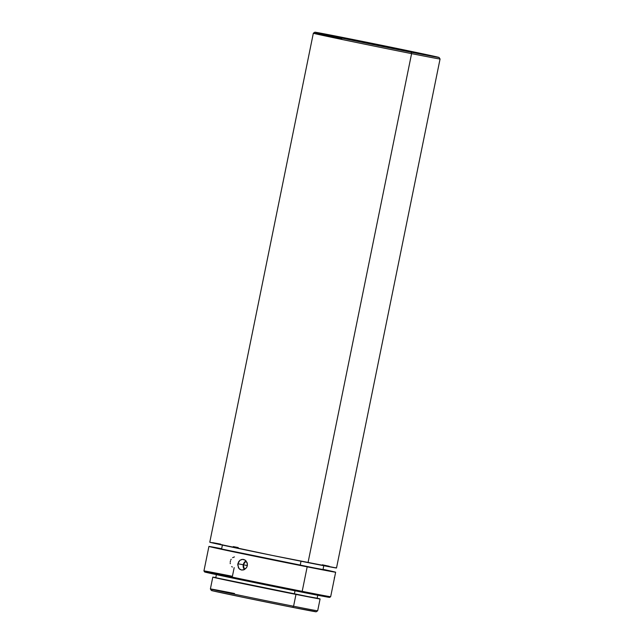 <?xml version="1.0" encoding="UTF-8"?>
<svg xmlns="http://www.w3.org/2000/svg" width="644" height="644" viewBox="0 0 644 644"><rect width="100%" height="100%" fill="white"/><g stroke="black" fill="none" stroke-linecap="round" stroke-linejoin="round"><path stroke-width="0.97" d="M334.252 579.028L334.405 577.427M332.916 585.646L334.083 579.898M247.36 565.593L243.271 564.764L246.08 560.908A5.385 4.854 -79.4 0 0 243.271 564.764L237.837 563.75L239.938 560.296L241.677 559.467L243.569 559.435L245.316 560.216L247.377 563.621L247.336 565.722L246.555 567.662L244.269 569.658L241.419 569.996L238.996 568.572L237.717 564.804L238.594 561.801L239.938 560.296L242.627 559.346L245.316 560.216L247.103 562.615L247.336 565.722L246.555 567.662L243.335 569.972L241.419 569.996L239.697 569.224L238.425 567.766L237.837 563.75L243.271 564.764A5.385 4.854 -79.4 0 0 244.462 569.57L243.271 564.764L247.36 565.593M231.164 559.258L230.826 559.894M230.472 560.852L230.246 561.938M234.424 556.915L232.605 557.672M212.464 590.62L211.401 590.484A53.452 0.411 11.5 0 0 239.085 596.489A53.452 0.411 11.5 0 0 292.618 607.356L293.575 606.246A54.748 0.419 -168.5 0 1 238.747 595.112A54.748 0.419 -168.5 0 1 210.387 588.962A54.748 0.419 -168.5 0 1 234.497 593.502M203.939 570.93A64.658 0.499 11.5 0 0 237.217 578.151A64.658 0.499 11.5 0 0 302.189 591.345L307.172 566.841A64.658 0.499 -168.5 0 1 242.208 553.655A64.658 0.499 -168.5 0 1 208.922 546.434L203.939 570.93L204.615 571.952A63.796 0.491 11.5 0 0 237.66 579.117A63.796 0.491 11.5 0 0 301.553 592.086L302.189 591.345A64.658 0.499 -168.5 0 1 237.435 578.191A64.658 0.499 -168.5 0 1 203.939 570.938A64.658 0.499 -168.5 0 1 232.412 576.299L234.174 567.654M411.588 53.629L411.146 52.204A63.37 0.491 -168.5 0 1 347.269 39.236A63.37 0.491 -168.5 0 1 314.868 32.2A63.37 0.491 -168.5 0 1 342.769 37.465L439.055 57.469L352.856 40.395L315.125 32.305L342.769 37.465A63.37 0.491 -168.5 0 1 406.227 50.353A63.37 0.491 -168.5 0 1 439.055 57.469A63.37 0.491 -168.5 0 1 411.146 52.204L411.588 53.629A64.658 0.499 -168.5 0 1 346.617 40.435A64.658 0.499 -168.5 0 1 313.338 33.214A64.658 0.499 11.5 0 0 346.408 40.387A64.658 0.499 11.5 0 0 411.588 53.629L308.033 562.623L411.588 53.629A64.658 0.499 11.5 0 0 440.061 58.99A64.658 0.499 -168.5 0 1 411.588 53.629M210.387 588.962L211.401 590.484L212.343 590.757L243.44 597.391L292.618 607.356L293.575 606.246A54.748 0.419 11.5 0 0 317.677 610.786A54.748 0.419 -168.5 0 1 293.575 606.246L295.974 594.412A54.748 0.419 -168.5 0 0 320.084 598.96A54.748 0.419 -168.5 0 0 317.162 598.22L295.974 594.412A54.748 0.419 -168.5 0 1 240.977 583.247A54.748 0.419 -168.5 0 1 212.794 577.129A54.748 0.419 -168.5 0 1 215.78 577.596L212.794 577.129L210.387 588.962A54.748 0.419 11.5 0 0 238.57 595.072A54.748 0.419 11.5 0 0 293.575 606.246L295.974 594.412L212.794 577.129M294.348 594.066L295.016 590.789L294.348 594.066L316.099 598.228L215.748 577.732L294.348 594.066M208.922 546.434A64.658 0.499 -168.5 0 1 221.657 548.72L208.922 546.426L223.066 549.63L307.172 566.841L302.189 591.345A64.658 0.499 11.5 0 0 330.662 596.714A64.658 0.499 -168.5 0 1 302.189 591.345L301.553 592.086L329.648 597.391A63.796 0.491 11.5 0 1 301.553 592.086L204.615 571.944M222.454 544.784L221.592 549.01L300.193 565.343L301.03 561.23L300.193 565.343L322.056 569.368M314.868 32.2L313.338 33.206A64.658 0.499 -168.5 0 1 341.811 38.584M313.338 33.214L209.783 542.208A64.658 0.499 11.5 0 0 243.062 549.429A64.658 0.499 11.5 0 0 308.033 562.623A64.658 0.499 11.5 0 0 336.506 567.992L335.363 567.662M209.783 542.208L272.766 555.531L336.506 567.992L440.061 58.998L439.055 57.469M329.205 566.269L322.362 564.788M238.256 547.577L233.241 546.587M220.675 544.14L212.625 542.634M335.645 572.21A64.658 0.499 -168.5 0 0 323.03 569.344L334.357 572.049L307.172 566.841A64.658 0.499 -168.5 0 0 335.645 572.21L334.003 580.3M221.592 549.01L321.944 569.505L322.974 569.634L323.835 565.408M333.906 580.751L333.085 584.8M232.709 577.241L227.759 576.267M215.354 573.852L207.408 572.371M329.382 597.286L328.512 597.06M322.443 595.684L315.689 594.227M216.787 577.861L215.748 577.732L216.44 574.351M320.084 598.96L317.677 610.786L316.156 611.8A53.452 0.411 11.5 0 1 292.618 607.356L315.206 611.526M231.695 566.575L232.355 567.066M230.198 562.953L230.262 563.669M329.639 597.391L330.662 596.714L332.996 585.243M317.814 594.984L317.13 598.356"/></g></svg>

